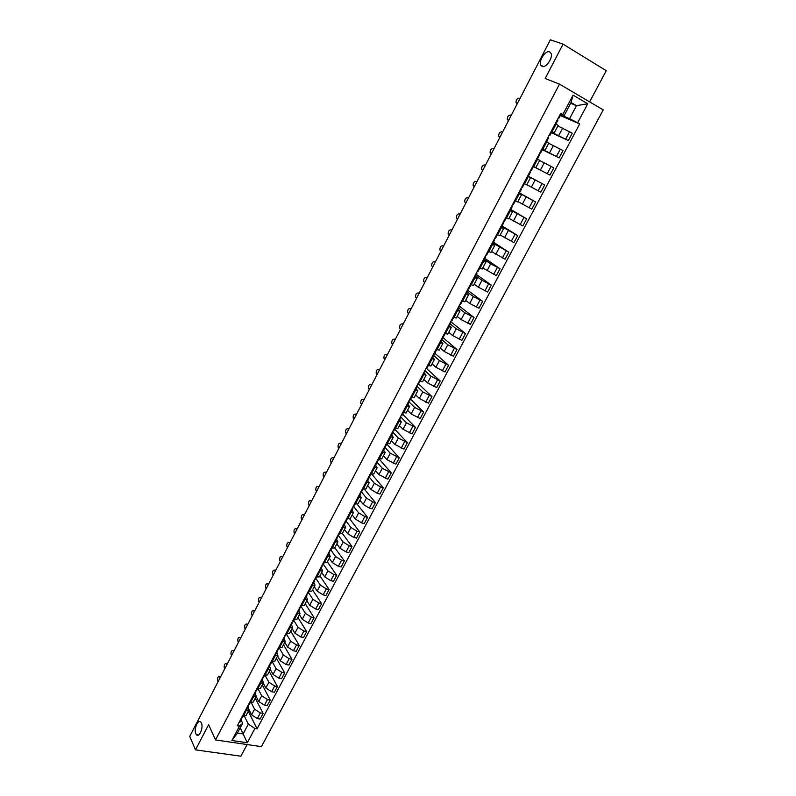 <?xml version="1.0" encoding="UTF-8"?>
<svg xmlns="http://www.w3.org/2000/svg" width="796" height="796" viewBox="0 0 796 796"><rect width="100%" height="100%" fill="white"/><g stroke="black" fill="none" stroke-linecap="round" stroke-linejoin="round"><path stroke-width="1.19" d="M542.046 66.446L540.663 64.983C538.554 60.605 545.728 50.048 549.628 51.84L551.061 53.342C553.16 57.79 545.857 68.347 542.046 66.446M195.816 733.753C193.597 729.226 198.045 718.768 200.801 722.072L201.398 723.007C203.667 727.474 199.209 738.031 196.453 734.738L195.816 733.753M589.627 101.878L606.244 70.705L563.07 44.138L550.364 39.8L189.756 736.39L195.498 749.872L240.889 756.2L247.098 744.549M215.507 739.932L261.416 746.638L603.229 109.888L559.488 84.127L215.507 739.932L208.622 724.678L195.498 749.872M563.07 44.138L545.18 78.486L559.488 84.127M249.078 709.823L251.596 714.838L257.327 718.589L260.103 719.037L263.108 713.395L260.342 712.937L254.591 709.186L251.397 702.918M246.233 710.629L243.228 716.33L246.064 715.524L249.068 709.843L245.387 710.49M243.228 716.33L242.372 716.191M255.257 698.152L263.108 713.395M248.113 706.629L249.068 709.843M256.123 696.5L258.69 701.455L264.451 705.206L267.217 705.674L270.242 699.992L267.476 699.515L261.705 695.764L258.342 689.346M249.506 702.689L253.178 702.072L256.203 696.361L252.531 696.958M262.252 684.918L270.242 699.992M255.218 693.187L256.203 696.361M263.217 683.087L265.824 687.983L271.625 691.734L274.391 692.221L277.436 686.5L274.67 686.003L268.869 682.262L265.307 675.655M256.68 689.107L260.342 688.53L263.386 682.779L259.735 683.326M269.297 671.595L277.436 686.5M262.362 679.655L263.386 682.779M270.361 669.585L273.018 674.421L278.839 678.172L281.605 678.68L284.67 672.928L281.903 672.401L276.073 668.66L272.302 661.864M263.904 675.426L267.546 674.899L270.61 669.108L266.978 669.605M276.381 658.192L284.67 672.928M269.565 666.033L270.61 669.108M277.555 655.984L280.252 660.77L286.102 664.521L288.868 665.048L291.953 659.257L289.187 658.71L283.336 654.969L279.316 647.954M271.177 661.655L274.809 661.178L277.894 655.347L274.272 655.795M283.525 644.7L291.953 659.257M276.809 652.312L277.894 655.347M284.789 642.302L287.545 647.029L293.416 650.77L296.182 651.327L299.286 645.496L296.53 644.929L290.639 641.188L286.441 634.074M278.5 647.785L282.112 647.367L285.217 641.496L281.615 641.894M290.709 631.119L299.286 645.496M284.102 638.501L285.217 641.496M292.072 628.532L294.878 633.198L300.779 636.939L303.535 637.506L306.669 631.636L303.913 631.049L297.993 627.308L293.724 620.283M285.873 633.825L289.465 633.457L292.59 627.547L289.008 627.895M297.933 617.447L306.669 631.636M291.445 624.601L292.59 627.547M299.415 614.661L302.261 619.268L308.191 622.999L310.947 623.606L314.102 617.686L311.345 617.079L305.405 613.348L301.057 606.413M293.296 619.776L296.868 619.457L300.022 613.507L296.45 613.796M305.216 603.686L314.102 617.686M298.838 610.612L300.022 613.507M306.798 600.701L309.694 605.239L315.654 608.98L318.41 609.597L321.584 603.647L318.828 603.02L312.858 599.279L308.43 592.443M300.769 605.627L304.331 605.358L307.495 599.368L303.943 599.607M312.539 589.826L321.584 603.647M306.281 596.522L307.495 599.368M314.231 586.642L317.186 591.13L323.166 594.861L325.922 595.498L329.116 589.508L326.36 588.851L320.36 585.12L315.863 578.384M308.291 591.378L311.833 591.169L315.027 585.14L311.485 585.319M319.922 575.886L329.116 589.508M313.773 582.334L315.027 585.14M321.713 572.493L324.718 576.911L330.728 580.642L333.484 581.309L336.698 575.279L333.952 574.593L327.922 570.871L323.345 564.225M315.863 577.03L319.395 576.881L322.579 570.851M327.345 561.847L336.698 575.279M321.315 568.055L322.609 570.802L319.087 570.931M329.245 558.245L332.3 562.603L338.35 566.324L341.096 567.021L344.34 560.941L341.584 560.245L335.534 556.513L330.867 549.966M323.494 562.593L327.007 562.493L330.221 556.414M334.817 547.708L344.34 560.941M328.917 553.668L330.24 556.374L326.738 556.444M336.837 543.907L339.942 548.195L346.021 551.917L348.767 552.633L352.021 546.514L349.275 545.787L343.195 542.066L338.449 535.618M331.176 548.046L334.668 548.006L337.902 541.887M342.35 533.479L352.021 546.514M336.559 539.19L337.922 541.847L334.439 541.857M344.469 529.459L347.633 533.678L353.742 537.399L356.489 538.146L359.762 531.987L357.026 531.231L350.907 527.519L346.081 521.171M338.907 533.4L342.38 533.419L345.643 527.25M349.822 519.022L359.762 531.987M344.26 524.614L345.663 527.211L342.19 527.171M352.16 514.922L355.384 519.072L361.513 522.793L364.26 523.559L367.563 517.35L364.817 516.574L358.678 512.863L353.742 506.584M346.688 518.654L350.15 518.723L353.434 512.524M357.225 504.316L367.563 517.35M352.021 509.928L353.454 512.485L350.001 512.385M359.911 500.276L363.175 504.365L369.344 508.077L372.08 508.873L375.413 502.624L372.667 501.818L366.498 498.107L361.344 491.769M354.538 503.808L357.971 503.938L361.285 497.679M364.558 489.381L375.413 502.624M359.832 495.152L361.304 497.649L357.872 497.49M367.702 485.54L371.035 489.55L377.224 493.261L379.961 494.077L383.314 487.789L380.578 486.963L374.369 483.252L368.906 476.754M362.429 488.853L365.852 489.043L369.185 482.744L365.792 482.495M371.802 474.207L383.314 487.789M367.692 480.267L369.205 482.704M375.553 470.695L378.936 474.635L387.901 479.182L391.274 472.854L382.299 468.297L376.687 461.849M370.379 473.789L373.782 474.038L377.155 467.67L373.762 467.391M377.603 461.292L379.015 458.824L391.274 472.854M375.613 465.272L377.155 467.67M383.463 455.74L386.906 459.62L395.891 464.187L399.284 457.809L390.289 453.232L384.587 446.904M378.389 458.625L381.772 458.934L385.174 452.516L381.801 452.178M386.806 444.078L399.284 457.809M383.582 450.178L385.174 452.516M391.423 440.695L394.925 444.496L403.94 449.083L407.363 442.666L398.328 438.059L392.637 431.969M386.458 443.352L389.821 443.73L393.244 437.263L389.891 436.855M394.677 429.183L407.363 442.666M391.612 434.984L393.244 437.263M399.443 425.532L402.995 429.263L412.039 433.88L415.492 427.412L406.428 422.785L400.985 417.164M394.577 427.969L397.92 428.407L401.363 421.89L398.03 421.432M402.587 414.199L415.492 427.412M399.701 419.671L401.363 421.89M407.512 410.268L411.134 413.92L420.198 418.557L423.671 412.049L414.587 407.403L409.074 401.92M402.766 412.477L406.079 412.985L409.552 406.418L406.239 405.89M410.567 399.104L423.671 412.049M407.841 404.259L409.552 406.418M415.641 394.896L419.323 398.478L428.417 403.134L431.92 396.577L422.805 391.911L417.204 386.538M411.005 396.876L414.298 397.443L417.781 390.856L414.507 390.239M418.596 383.901L431.92 396.577M416.049 388.727L417.791 390.836M423.83 379.413L427.571 382.916L436.696 387.602L440.218 380.995L431.074 376.299L425.382 371.055M419.303 381.165L422.577 381.791L426.079 375.165M426.676 368.598L440.218 380.995M424.308 373.095L426.099 375.135L422.825 374.478M432.079 363.822L435.88 367.245L445.034 371.951L448.586 365.304L439.412 360.588L433.621 355.454M427.661 365.334L430.915 366.031L434.447 359.354L431.213 358.598M434.397 352.807L448.586 365.304M432.626 357.344L434.457 359.324M440.387 348.121L444.248 351.464L453.431 356.19L457.004 349.494L447.8 344.758L441.919 339.753M436.079 349.384L439.312 350.15L442.875 343.424L439.661 342.608M442.506 337.225L457.004 349.494M441.004 341.484L442.884 343.404M448.745 332.31L452.675 335.574L461.889 340.32L465.491 333.574L456.257 328.808L450.277 323.932M444.556 333.325L447.77 334.161L451.352 327.385M450.755 321.604L465.491 333.574M449.441 325.504L451.362 327.365L448.168 326.499M457.173 316.38L461.163 319.564L470.406 324.34L474.028 317.534L464.774 312.748L458.695 307.992M453.103 317.156L456.287 318.062L459.899 311.226M459.59 306.281L474.028 317.534M457.949 309.405L459.909 311.206L456.735 310.271M465.66 300.341L469.71 303.435L478.983 308.231L482.635 301.385L473.341 296.58L467.172 291.943M461.71 300.858L464.864 301.833L468.516 294.938L465.361 293.933M467.968 290.431L482.635 301.385M466.506 293.197L468.516 294.938M474.207 284.182L478.326 287.187L487.63 292.013L491.301 285.117L481.988 280.282L475.71 275.784M470.376 284.441L473.511 285.485L477.182 278.55L474.058 277.466M476.406 274.461L491.301 285.117M475.132 276.869L477.182 278.54M482.814 267.904L496.336 275.675L500.037 268.73L490.684 263.864L484.316 259.496M479.102 267.904L482.217 269.028L485.918 262.033L482.824 260.879M484.903 258.382L500.037 268.73M483.819 260.421L485.918 262.023M491.48 251.506L505.102 259.217L508.833 252.223L492.973 243.098M487.908 251.247L490.993 252.441L494.714 245.397M493.46 242.183L508.833 252.223M492.575 243.855L494.724 245.387L491.649 244.163M500.216 234.989L513.937 242.641L517.698 235.586L501.699 226.581M496.764 234.472L499.828 235.735L503.579 228.631L500.535 227.328M502.077 225.875L517.698 235.586M501.39 227.159L503.589 228.631M509.022 218.353L522.833 225.935L526.624 218.84L510.495 209.935M505.699 217.557L508.734 218.9L512.515 211.746L509.49 210.373M510.753 209.438L526.624 218.84M510.276 210.343L512.515 211.746M517.888 201.597L531.798 209.119L535.618 201.955L519.35 193.169M514.694 200.532L517.698 201.945L521.509 194.741L518.514 193.279M519.499 192.891L535.618 201.955M519.221 193.408L521.509 194.731M526.813 184.712L540.832 192.164L544.673 184.951L528.265 176.284M523.748 183.369L526.733 184.861L530.574 177.598L527.609 176.065M528.305 176.214L544.673 184.951M528.166 176.264L530.574 177.598M533.36 166.424L549.937 175.09L553.807 167.827L539.638 160.474M532.882 166.075L535.837 167.648L532.862 166.115L533.459 166.464L531.35 170.453L530.743 170.135L531.35 170.453M533.419 166.543L549.937 175.09M535.837 167.648L539.708 160.324L536.763 158.722M542.474 149.399L559.1 157.887L563.001 150.563L548.723 143.28M542.086 148.653L545.011 150.305L542.593 149.17M542.325 149.678L559.1 157.887M545.011 150.305L548.912 142.932L545.996 141.24M551.568 132.186L568.334 140.554L572.264 133.181L557.887 125.967M551.359 131.101L554.255 132.833L551.787 131.768M551.3 132.693L568.334 140.554M554.255 132.833L558.185 125.4L555.3 123.629M240.203 727.862L243.128 733.922L248.312 724.131L244.491 716.38M241.059 719.992L242.641 723.246L237.447 733.056L243.128 733.922L247.317 742.758L231.895 740.489L239.506 726.081L242.641 723.246M570.652 103.271L576.473 105.669L571.05 102.515L564.145 115.579L560.812 113.191L237.327 725.743L239.506 726.081M562.891 114.385L573.07 95.142L587.766 103.769L577.627 122.793L569.568 118.674L576.473 105.669L587.766 103.769M248.312 724.131L254.929 728.469L257.058 728.808L579.667 123.967L577.627 122.793M254.929 728.469L247.317 742.758M560.722 114.843L569.568 118.674M564.145 115.579L561.051 114.236M248.302 711.296L257.058 728.808M560.344 115.569L579.667 123.967M231.895 740.489L237.447 733.056M571.05 102.515L573.07 95.142M242.243 717.554L241.228 718.36M219.825 676.709L220.572 676.869M241.467 718.33L241.397 719.345L240.462 719.823M239.845 722.091L238.83 722.917M220.044 677.884L219.388 676.63C217.865 676.62 217.268 677.983 217.577 680.729L218.064 681.714M249.337 704.112L248.332 704.908M226.571 663.685L226.144 663.605C224.601 663.585 223.994 664.958 224.313 667.715L224.8 668.69M248.551 704.878L248.491 705.913L247.556 706.37M246.919 708.689L245.914 709.485M226.8 664.829L226.144 663.605M256.481 690.59L255.486 691.356M233.357 650.581L232.949 650.501C231.387 650.471 230.77 651.844 231.099 654.611L231.596 655.576M255.685 691.346L255.635 692.391L254.71 692.838M254.053 695.197L253.058 695.973M233.606 651.695L232.949 650.501M263.675 676.978L262.69 677.724M240.193 637.397L239.795 637.317C238.213 637.268 237.586 638.641 237.914 641.427L238.422 642.382M262.859 677.714L262.819 678.779L261.904 679.207M261.227 681.615L260.242 682.361M240.442 638.472L239.795 637.317M270.909 663.277L269.944 663.993M247.068 624.124L246.69 624.044C245.078 623.984 244.442 625.357 244.78 628.153L245.297 629.099M270.083 663.983L270.063 665.078L269.147 665.496M268.441 667.943L267.476 668.67M247.337 625.168L246.69 624.044M278.202 649.476L277.237 650.173M253.994 610.761L254.73 610.88M277.346 650.163L277.346 651.287L276.441 651.685M275.715 654.173L274.759 654.879M254.272 611.776L253.626 610.681C251.994 610.612 251.347 611.985 251.695 614.801L252.223 615.736M285.535 635.586L284.59 636.253M260.959 597.318L261.695 597.418M284.67 636.253L284.679 637.407L283.784 637.775M283.038 640.322L282.082 640.989M261.247 598.293L260.61 597.239C258.949 597.159 258.292 598.532 258.65 601.358L259.188 602.283M292.918 621.606L291.983 622.243M267.973 583.776L268.71 583.876M292.032 622.243L292.072 623.417L291.177 623.775M290.411 626.362L289.465 627.019M268.272 584.732L267.635 583.697C265.954 583.617 265.287 584.99 265.645 587.836L266.192 588.742M300.361 607.527L298.619 609.686M275.038 570.155L275.764 570.254M297.823 612.323L296.898 612.95M275.336 571.08L274.71 570.075C272.998 569.986 272.332 571.359 272.7 574.215L273.247 575.11M307.843 593.348L306.938 593.945M282.142 556.444L282.869 556.533M306.918 593.975L306.987 595.179L306.112 595.498M305.296 598.174L304.38 598.781M282.451 557.329L281.824 556.364C280.092 556.255 279.416 557.638 279.784 560.513L280.351 561.389M315.385 579.08L314.48 579.647M289.296 542.643L290.013 542.723M314.44 579.737L314.529 580.911L313.664 581.209M312.818 583.936L311.913 584.513M289.615 543.499L288.998 542.564C287.237 542.444 286.54 543.827 286.928 546.713L287.495 547.588M322.977 564.712L322.091 565.25M296.5 528.753L297.207 528.823M322.012 565.399L322.111 566.543L321.256 566.822M320.39 569.608L319.495 570.145M296.828 529.569L296.212 528.673C294.421 528.544 293.724 529.927 294.112 532.822L294.689 533.688M330.619 550.245L329.743 550.752M303.744 514.763L304.45 514.833M329.634 550.961L329.753 552.076L328.907 552.334M328.012 555.17L327.136 555.688M304.082 515.549L303.475 514.684C301.654 514.554 300.948 515.937 301.346 518.843L301.933 519.688M338.31 535.668L337.454 536.156M337.315 536.424L337.454 537.509L336.608 537.748M335.693 540.633L334.827 541.121M311.385 501.44L310.778 500.614C308.938 500.465 308.221 501.858 308.629 504.773L309.226 505.609M346.061 521.002L345.215 521.46M318.42 486.505L319.087 486.565M345.036 521.778L345.195 522.843L344.36 523.062M343.424 525.997L342.569 526.464M318.738 487.232L318.121 486.416C316.271 486.296 315.544 487.689 315.942 490.595L316.569 491.43M353.862 506.236L353.026 506.654M325.843 472.227L326.469 472.297M352.827 507.042L352.996 508.077L352.17 508.276M351.205 511.261L350.369 511.699M326.141 472.933L325.514 472.127C323.664 472.028 322.917 473.421 323.305 476.316L323.952 477.162M361.722 491.361L360.896 491.749M333.315 457.859L333.912 457.929M360.658 492.197L360.857 493.212L360.041 493.381M359.046 496.425L358.22 496.833M333.594 458.536L332.957 457.75C331.096 457.66 330.35 459.053 330.718 461.939L331.395 462.794M369.633 476.376L368.827 476.744M340.837 443.392L341.404 443.462M368.558 477.252L368.767 478.237L367.961 478.386M366.946 481.48L366.12 481.859M341.096 444.039L340.449 443.272C338.579 443.193 337.822 444.596 338.181 447.471L338.887 448.327M377.603 461.501L376.806 461.63M348.409 428.825L348.937 428.895M376.498 462.207L376.727 463.153L375.931 463.282M374.886 466.426L374.09 466.774M348.658 429.452L347.991 428.696C346.111 428.636 345.345 430.039 345.693 432.905L346.419 433.76M385.632 446.098L384.846 446.407M384.508 447.044L384.757 447.969L383.961 448.078M382.896 451.272L382.11 451.591M356.26 414.756L355.583 414.019C353.703 413.98 352.917 415.383 353.255 418.238L354.011 419.104M393.712 430.805L392.935 431.084M392.567 431.78L392.836 432.666L392.05 432.755M390.955 436.009L390.179 436.298M363.911 399.97L363.235 399.244C361.334 399.224 360.548 400.627 360.867 403.473L361.653 404.338M401.851 415.393L401.094 415.641M400.686 416.407L400.975 417.263L400.199 417.333M399.075 420.646L398.318 420.905M371.623 385.075L370.926 384.368C369.026 384.368 368.23 385.781 368.528 388.597L369.344 389.483M410.04 399.881L409.303 400.099M408.855 400.925L409.164 401.751L408.408 401.791M407.254 405.164L406.507 405.393M379.384 370.08L378.677 369.384C376.767 369.404 375.961 370.817 376.249 373.632L377.095 374.518M418.298 384.249L417.572 384.438M417.094 385.334L417.422 386.13L416.666 386.15M415.492 389.572L414.756 389.771M387.204 354.986L386.478 354.31C384.567 354.339 383.742 355.762 384.02 358.568L384.886 359.454M426.616 368.508L425.9 368.657M425.382 369.633L425.731 370.389L424.994 370.389M423.78 373.871L423.064 374.03M395.065 339.793L394.338 339.126C392.418 339.176 391.582 340.598 391.841 343.394L392.746 344.28M434.984 352.658L434.288 352.777M433.74 353.822L434.109 354.538L433.372 354.509M432.138 358.051L431.432 358.19M402.995 324.479L402.249 323.833C400.318 323.912 399.473 325.335 399.721 328.111L400.647 329.007M443.422 336.688L442.735 336.778M442.148 337.882L442.536 338.579L441.82 338.519M440.546 342.121L439.86 342.22M410.965 309.077L410.219 308.44C408.278 308.54 407.423 309.962 407.651 312.728L408.607 313.624M451.919 320.599L451.252 320.659M450.626 321.843L451.034 322.499L450.317 322.42M449.024 326.081L448.357 326.141M419.004 293.555L418.238 292.938C416.288 293.057 415.422 294.49 415.641 297.246L416.626 298.142M460.476 304.4L459.829 304.42M427.114 277.665L426.318 277.326C424.358 277.466 423.482 278.908 423.691 281.645L424.706 282.55M459.163 305.674L459.59 306.301L458.884 306.191M457.561 309.923L456.904 309.952M427.094 277.923L426.318 277.326M469.103 288.082L468.466 288.062M435.283 261.974L434.447 261.605C432.487 261.765 431.591 263.207 431.79 265.944L432.835 266.839M467.759 289.396L468.207 289.983L467.521 289.853M466.167 293.634L465.521 293.634M435.243 262.192L434.447 261.605M477.779 271.635L477.162 271.585M443.521 246.173L442.636 245.775C440.666 245.954 439.77 247.407 439.939 250.123L441.014 251.029M476.416 272.998L476.894 273.545L476.207 273.386M474.824 277.237L474.197 277.197M443.442 246.342L442.636 245.775M486.535 255.078L485.928 254.989M485.142 256.471L485.64 256.989L484.973 256.81M483.55 260.72L482.943 260.64M451.7 230.382L450.884 229.835C448.904 230.034 447.999 231.497 448.158 234.203L449.262 235.099M495.341 238.392L494.754 238.273M493.938 239.835L494.445 240.302L493.789 240.103M492.346 244.074L491.749 243.964M460.028 214.313L459.192 213.776C457.202 214.005 456.287 215.467 456.426 218.164L457.561 219.059M504.226 221.587L503.649 221.427M502.783 223.059L503.331 223.507L502.684 223.268M501.201 227.308L500.624 227.168M468.406 198.124L467.56 197.607C465.56 197.856 464.625 199.328 464.764 202.015L465.929 202.91M513.171 204.652L512.614 204.453M511.709 206.174L512.266 206.572L511.639 206.313M510.117 210.423L509.559 210.234M476.844 181.826L475.988 181.329C473.978 181.597 473.033 183.07 473.152 185.747L474.346 186.642M522.176 187.597L521.639 187.359M520.693 189.159L521.28 189.518L520.654 189.229M519.111 193.408L518.564 193.179M485.341 165.409L484.475 164.921C482.456 165.22 481.5 166.702 481.6 169.369L482.834 170.254M529.748 172.016L530.355 172.334L529.748 172.016M493.908 148.872L493.022 148.404C490.993 148.723 490.028 150.215 490.117 152.872L491.371 153.757M539.867 152.852L540.504 153.131L539.907 152.772M542.524 149.071L542.026 148.752M539.409 154.981L538.902 154.673M502.525 132.216L501.629 131.768C499.59 132.116 498.614 133.609 498.684 136.255L499.978 137.131M549.071 135.429L549.728 135.668L549.14 135.29M511.211 115.43L510.296 115.012C508.256 115.38 507.261 116.883 507.321 119.519L508.644 120.395M558.334 117.878L559.021 118.077L558.444 117.669M519.957 98.535L519.032 98.137C516.982 98.525 515.977 100.037 516.017 102.664L517.37 103.53M562.663 128.106L558.752 135.489M553.429 145.529L549.548 152.852M544.265 162.812L540.404 170.085M535.171 179.966L531.34 187.189M526.136 197L522.345 204.164M517.181 213.905L513.41 221.009M508.286 230.681L504.535 237.745M499.45 247.337L495.739 254.342M490.684 263.864L486.993 270.829M481.988 280.282L478.326 287.187M473.341 296.58L469.71 303.435M464.774 312.748L461.163 319.564M456.257 328.808L452.675 335.574M447.8 344.758L444.248 351.464M439.412 360.588L435.88 367.245M431.074 376.299L427.571 382.916M422.805 391.911L419.323 398.478M414.587 407.403L411.134 413.92M406.428 422.785L402.995 429.263M398.328 438.059L394.925 444.496M390.289 453.232L386.906 459.62M382.299 468.297L378.936 474.635M374.369 483.252L371.035 489.55M366.498 498.107L363.175 504.365M358.678 512.863L355.384 519.072M350.907 527.519L347.633 533.678M343.195 542.066L339.942 548.195M335.534 556.513L332.3 562.603M327.922 570.871L324.718 576.911M320.36 585.12L317.186 591.13M312.858 599.279L309.694 605.239M305.405 613.348L302.261 619.268M297.993 627.308L294.878 633.198M290.639 641.188L287.545 647.029M283.336 654.969L280.252 660.77M276.073 668.66L273.018 674.421M268.869 682.262L265.824 687.983M261.705 695.764L258.69 701.455M254.591 709.186L251.596 714.838M546.812 141.688L542.902 149.091M537.589 159.16L533.698 166.503M528.425 176.493L524.574 183.786M519.34 193.697L515.51 200.94M510.316 210.781L506.515 217.965M501.361 227.726L497.59 234.86M492.465 244.551L488.734 251.636M483.65 261.257L479.938 268.282M474.894 277.834L471.202 284.809M466.197 294.291L462.536 301.216M457.561 310.619L453.929 317.495M448.994 326.838L445.392 333.663M440.486 342.937L436.914 349.713M432.049 358.926L428.497 365.653M423.661 374.787L420.139 381.473M415.343 390.547L411.84 397.174M407.074 406.189L403.602 412.766M398.876 421.721L395.423 428.258M390.727 437.133L387.294 443.631M382.637 452.446L379.234 458.894M374.608 467.65L371.225 474.048M366.628 482.744L363.275 489.102M358.707 497.739L355.374 504.047M350.847 512.624L347.534 518.893M343.036 527.41L339.753 533.628M335.275 542.086L332.012 548.265M327.574 556.663L324.34 562.802M319.932 571.14L316.709 577.239M312.33 585.518L309.137 591.577M304.788 599.806L301.614 605.816M297.296 613.985L294.142 619.955M289.853 628.074L286.719 634.004M282.461 642.064L279.346 647.954M275.118 655.964L272.023 661.814M267.824 669.764L264.75 675.585M260.581 683.485L257.526 689.256M253.387 697.097L250.352 702.838M556.115 124.086L552.165 131.549M560.344 149.111L556.444 156.444M551.14 166.404L547.27 173.677M542.016 183.568L538.166 190.791M532.942 200.602L529.131 207.776M523.947 217.517L520.166 224.631M515.012 234.303L511.261 241.367M506.147 250.959L502.415 257.974M497.351 267.506L493.649 274.461M488.615 283.923L484.933 290.829M479.938 300.221L476.287 307.087M471.332 316.4L467.71 323.216M462.784 332.469L459.183 339.235M454.297 348.419L450.725 355.135M445.869 364.25L442.327 370.916M437.501 379.981L433.979 386.597M429.203 395.582L425.701 402.159M420.955 411.084L417.482 417.611M412.766 426.477L409.313 432.954M404.627 441.76L401.204 448.188M396.557 456.934L393.154 463.322M388.538 471.998L385.165 478.346M380.578 486.963L377.224 493.261M372.667 501.818L369.344 508.077M364.817 516.574L361.513 522.793M357.026 531.231L353.742 537.399M349.275 545.787L346.021 551.917M341.584 560.245L338.35 566.324M333.952 574.593L330.728 580.642M326.36 588.851L323.166 594.861M318.828 603.02L315.654 608.98M311.345 617.079L308.191 622.999M303.913 631.049L300.779 636.939M296.53 644.929L293.416 650.77M289.187 658.71L286.102 664.521M281.903 672.401L278.839 678.172M274.67 686.003L271.625 691.734M267.476 699.515L264.451 705.206M260.342 712.937L257.327 718.589M569.618 131.688L565.687 139.071M219.567 676.898L220.472 677.058M226.313 663.854L227.218 664.023M233.099 650.73L234.014 650.909M239.934 637.526L240.85 637.705M246.82 624.223L247.725 624.422M253.745 610.85L254.65 611.039M260.71 597.378L261.615 597.587M267.725 583.826L268.63 584.035M274.779 570.185L275.685 570.404M281.884 556.454L282.789 556.673M289.038 542.623L289.943 542.862M296.241 528.713L297.147 528.952L296.212 528.673M303.485 514.704L304.39 514.952M310.778 500.614L311.684 500.863M318.121 486.416L319.027 486.684M325.514 472.127L326.42 472.406M332.957 457.75L333.862 458.028M340.449 443.272L341.355 443.551M347.991 428.696L348.897 428.984M355.583 414.019L356.489 414.318M363.235 399.244L364.13 399.552M370.926 384.368L371.832 384.687M378.677 369.384L379.573 369.712M386.478 354.31L387.373 354.648M394.338 339.126L395.234 339.464M402.249 323.833L403.144 324.191M410.219 308.44L411.114 308.798M418.238 292.938L419.134 293.306M450.884 229.835L451.78 230.243M459.192 213.776L460.078 214.204M467.56 197.607L468.446 198.045M475.988 181.329L476.874 181.767M484.475 164.921L485.361 165.379M499.082 136.683L499.968 137.161M507.739 119.967L508.614 120.445M516.455 103.122L517.33 103.619M540.663 64.983L543.34 66.575M196.453 734.738L198.463 735.036M242.173 717.883L243.009 716.291M239.765 722.43L241.397 719.345M219.388 676.63L220.542 676.839M249.267 704.44L250.133 702.798M246.85 709.017L248.491 705.913M256.411 690.908L257.307 689.217M253.984 695.515L255.635 692.391M263.605 677.297L264.531 675.545M261.158 681.933L262.819 678.779M270.849 663.585L271.804 661.774M268.391 668.252L270.063 665.078M278.142 649.775L279.127 647.914M275.665 654.481L277.346 651.287M253.626 610.681L254.71 610.92M285.485 635.885L286.5 633.964M282.988 640.611L284.679 637.407M260.61 597.239L261.675 597.478M292.878 621.895L293.923 619.915M290.361 626.661L292.072 623.417M267.635 583.697L268.68 583.946M300.321 607.806L301.395 605.766M297.784 612.602L299.505 609.348M274.71 570.075L275.724 570.324M307.803 593.627L308.918 591.528M305.256 598.453L306.987 595.179M281.824 556.364L282.819 556.613M315.345 579.349L316.49 577.19M312.778 584.214L314.529 580.911M288.998 542.564L289.963 542.812M322.947 564.971L324.121 562.752M320.36 569.866L322.111 566.543M330.589 550.494L331.803 548.205M327.992 555.429L329.753 552.076M303.475 514.684L304.4 514.942M338.29 535.917L339.534 533.569M335.673 540.882L337.454 537.509M346.041 521.241L347.315 518.833M343.404 526.236L345.195 522.843M353.852 506.465L355.165 503.987M351.195 511.5L352.996 508.077M361.712 491.58L363.056 489.033M359.036 496.644L360.857 493.212M369.633 476.595L371.006 473.988M366.936 481.699L368.767 478.237M374.886 466.645L376.727 463.153M385.632 446.307L387.085 443.561M382.896 451.481L384.757 447.969M393.721 430.994L395.204 428.178M390.965 436.208L392.836 432.666M401.861 415.582L403.383 412.696M399.085 420.825L400.975 417.263M410.059 400.06L411.622 397.095M407.273 405.343L409.164 401.751M418.318 384.418L419.92 381.393M415.512 389.741L417.422 386.13M426.646 368.667L428.278 365.573M423.81 374.03L425.731 370.389M435.024 352.807L436.696 349.633M432.168 358.21L434.109 354.538M443.462 336.827L445.173 333.584M440.586 342.27L442.536 338.579M451.959 320.738L453.72 317.415M449.063 326.221L451.034 322.499M460.526 304.53L462.327 301.127M457.61 310.042L459.59 306.301M469.152 288.192L470.993 284.719M466.217 293.754L468.207 289.983M477.839 271.744L479.719 268.182M474.884 277.346L476.894 273.545M486.595 255.178L488.515 251.536M483.61 260.819L485.64 256.989M495.41 238.482L497.381 234.76M492.406 244.163L494.445 240.302M504.296 221.666L506.306 217.865M501.271 227.387L503.331 223.507M513.251 204.721L515.301 200.831M510.196 210.492L512.266 206.572M522.266 187.647L524.355 183.697M519.191 193.468L521.28 189.518M528.255 176.314L530.355 172.334M540.504 153.131L542.623 149.111M537.39 159.031L539.499 155.021M549.728 135.668L551.867 131.619M546.603 141.579L548.713 137.579M559.021 118.077L561.17 113.997M555.907 123.967L558.006 119.997"/></g></svg>
